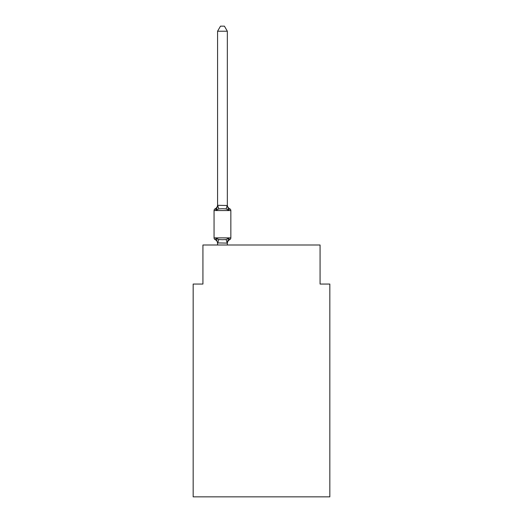 <?xml version="1.0" encoding="UTF-8"?>
<svg xmlns="http://www.w3.org/2000/svg" width="523" height="523" viewBox="0 0 523 523"><rect width="100%" height="100%" fill="white"/><g stroke="black" fill="none" stroke-linecap="round" stroke-linejoin="round"><path stroke-width="0.78" d="M329.83 496.85L329.83 284.048L320.069 284.048L320.069 245.006L202.931 245.006L202.931 284.048L193.17 284.048L193.17 496.85L329.83 496.85M214.057 210.547L214.057 237.88L230.846 237.88A1.955 1.955 0 0 1 229.754 239.632L228.558 238.259L229.754 239.632L228.558 238.259L229.754 239.632L228.558 238.259L229.754 239.632L228.558 238.259L229.754 239.632L228.558 238.259L229.754 239.632L228.558 238.259L229.754 239.632L228.558 238.259L229.754 239.632L228.558 238.259L229.754 239.632L228.558 238.259L227.335 243.097L217.575 242.92L217.575 243.496A4.295 4.295 0 0 0 215.156 239.632A1.955 1.955 0 0 1 214.057 237.88A1.955 1.955 0 0 0 215.156 239.632A1.955 1.955 0 0 1 214.057 237.88A1.955 1.955 0 0 0 215.156 239.632A1.955 1.955 0 0 1 214.057 237.88A1.955 1.955 0 0 0 215.156 239.632A1.955 1.955 0 0 1 214.057 237.88A1.955 1.955 0 0 0 215.156 239.632A1.955 1.955 0 0 1 214.057 237.88A1.955 1.955 0 0 0 215.156 239.632A1.955 1.955 0 0 1 214.057 237.88A1.955 1.955 0 0 0 215.156 239.632A1.955 1.955 0 0 1 214.057 237.88A1.955 1.955 0 0 0 215.156 239.632A1.955 1.955 0 0 1 214.057 237.88A1.955 1.955 0 0 0 215.156 239.632A1.955 1.955 0 0 1 214.057 237.88A1.955 1.955 0 0 0 215.156 239.632A1.955 1.955 0 0 1 214.057 237.88A1.955 1.955 0 0 0 215.156 239.632A1.955 1.955 0 0 1 214.057 237.88A1.955 1.955 0 0 0 215.156 239.632A1.955 1.955 0 0 1 214.057 237.88A1.955 1.955 0 0 0 215.156 239.632L216.352 238.259L215.156 239.632L216.352 238.259L215.156 239.632L216.352 238.259L215.156 239.632L216.352 238.259L215.156 239.632L216.352 238.259L215.156 239.632L216.352 238.259L215.156 239.632L216.352 238.259L218.791 239.514L222.452 239.711L226.119 239.514L228.558 238.259L229.754 239.632A1.955 1.955 0 0 0 230.846 237.88L230.846 210.547A1.955 1.955 0 0 0 229.754 208.788L228.558 210.161L229.754 208.788A1.955 1.955 0 0 1 230.846 210.547A1.955 1.955 0 0 0 229.754 208.788A1.955 1.955 0 0 1 230.846 210.547A1.955 1.955 0 0 0 229.754 208.788A1.955 1.955 0 0 1 230.846 210.547A1.955 1.955 0 0 0 229.754 208.788A1.955 1.955 0 0 1 230.846 210.547A1.955 1.955 0 0 0 229.754 208.788A1.955 1.955 0 0 1 230.846 210.547A1.955 1.955 0 0 0 229.754 208.788A1.955 1.955 0 0 1 230.846 210.547L214.057 210.547A1.955 1.955 0 0 1 215.156 208.788L215.711 209.056M216.934 209.514L216.352 210.161L215.156 208.788A4.295 4.295 0 0 0 217.575 204.924L217.575 205.506L217.575 204.924M227.335 31.223L217.575 31.223L220.503 26.15L224.406 26.15L227.335 31.223L227.335 205.506L228.558 210.161L226.119 208.906L222.452 208.71L218.791 208.906L216.352 210.161L215.156 208.788L216.352 210.161L215.156 208.788L216.352 210.161L215.156 208.788L216.352 210.161L215.156 208.788L216.352 210.161L215.156 208.788L216.352 210.161L217.653 205.304L227.335 205.506M227.335 242.92L227.793 240.619L227.335 242.92M216.352 238.259L217.006 240.312M217.575 31.223L217.575 205.33M227.335 245.006L227.335 243.097M217.575 245.006L217.575 243.097M229.754 239.632A4.295 4.295 0 0 0 227.335 243.496M227.335 204.924A4.295 4.295 0 0 0 229.754 208.788M218.791 239.514L217.653 243.117M226.119 239.514L227.257 243.117M217.653 205.304L218.791 208.906M227.257 205.304L226.119 208.906"/></g></svg>
